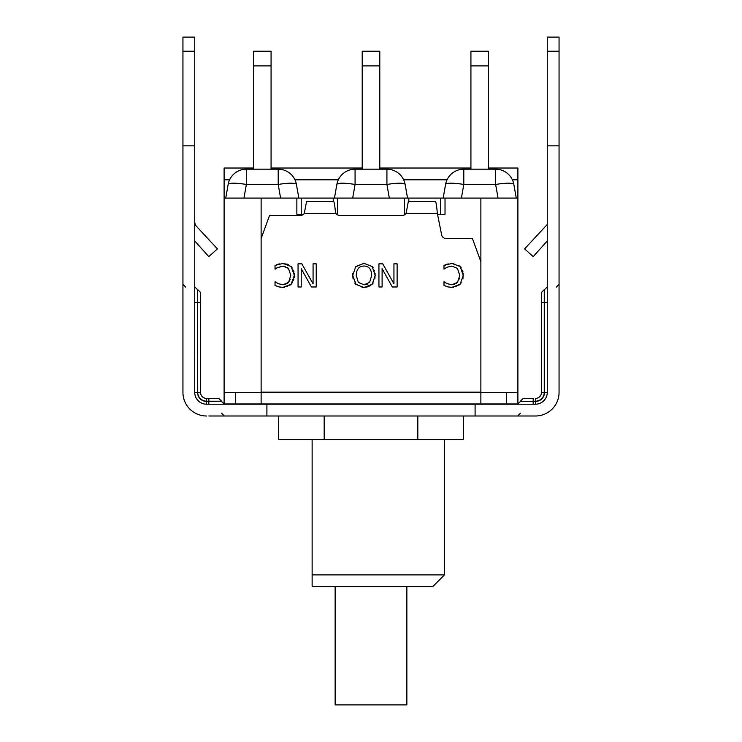 <?xml version="1.0" encoding="UTF-8"?>
<svg xmlns="http://www.w3.org/2000/svg" width="742" height="742" viewBox="0 0 742 742"><rect width="100%" height="100%" fill="white"/><g stroke="black" fill="none" stroke-linecap="round" stroke-linejoin="round"><path stroke-width="1.11" d="M480.872 261.703L472.45 238.572L446.165 238.572A4.628 4.628 0 0 1 441.629 234.852L437.344 213.362L406.087 213.362A4.628 4.628 0 0 1 402.229 215.44L339.771 215.44A4.628 4.628 0 0 1 335.913 213.362L304.313 213.362A4.628 4.628 0 0 1 300.445 215.44L269.55 215.44L261.128 238.572M261.128 403.963L261.128 198.095L480.872 198.095L480.872 403.963L224.112 403.963L224.112 392.397L261.128 392.397M437.344 213.362C436.732 206.202 436.101 202.269 435.452 201.564L408.323 201.564L406.087 213.362M335.913 213.362L335.236 210.181C334.725 204.783 334.215 201.907 333.677 201.564L306.548 201.564L304.313 213.362M287.599 264.217L292.367 267.955M293.507 270.218L293.915 271.581M294.203 273.158L294.212 277.601M281.274 263.503L287.525 264.198M277.554 264.375L279.28 263.864M276.618 264.736L277.193 264.504M285.188 266.406L282.925 266.1L276.803 267.927M275.885 268.604L275.032 269.096L275.032 265.423L282.943 263.438L291.152 266.471L294.342 275.393L291.152 284.205L289.844 285.327M280.791 266.295L280.216 266.424M287.21 283.509L288.545 282.387L290.818 275.393L288.452 268.4L287.163 267.305M279.354 287.015L275.032 285.438L275.032 281.728L278.167 283.657L282.925 284.77L288.545 282.387L290.215 279.419M282.925 284.77L285.29 284.418M284.715 287.284L281.895 287.367M281.144 287.302L280.495 287.219M287.553 286.579L286.885 286.811M293.925 279.15L293.526 280.457M292.691 282.201L291.152 284.205L282.887 287.395L278.408 286.792L275.032 285.438M288.452 268.4L282.925 266.1M277.99 267.241L275.291 269.096M458.667 265.284L461.329 267.955M462.47 270.218L462.887 271.581M463.175 273.158L462.962 278.862M451.015 263.447L453.835 263.558M446.582 264.356L448.242 263.864M456.182 283.509L457.517 282.387L459.78 275.393L457.424 268.4L451.887 266.1L446.962 267.241L444.004 269.096L444.004 265.423L446.081 264.532M459.307 279.001L459.474 278.352M448.177 286.987L444.004 285.438L444.004 281.728L447.129 283.657L451.887 284.77L454.252 284.418M453.677 287.284L450.051 287.293M461.246 282.841L458.816 285.327M456.525 286.579L455.848 286.811M444.004 265.423L451.906 263.438L460.123 266.471L463.305 275.393L460.123 284.205L451.85 287.395L447.37 286.792L444.004 285.438M451.887 284.77L457.517 282.387M375.137 273.585L374.886 278.909M373.235 282.962L369.776 286.152M355.464 266.86L363.979 263.364L372.187 266.508L375.22 275.412L372.169 284.334L363.979 287.469L361.985 287.33M353.081 278.927L352.728 275.412L355.789 266.508L363.979 263.364L372.187 266.508L373.245 267.853M374.432 270.301L374.627 270.886M356.253 275.412L358.33 282.405L363.979 284.807L369.618 282.405L371.696 275.412C371.473 269.244 368.904 266.118 363.979 266.026C359.045 266.118 356.466 269.244 356.253 275.412M363.979 284.807L364.535 284.789M366.019 284.594L367.457 284.093M356.123 284.668L352.728 275.412L352.858 273.251M368.626 286.672L363.979 287.469L355.789 284.334L354.732 282.99M382.102 268.669L382.102 286.978L378.939 286.978L378.939 263.846L382.742 263.846L393.946 283.787L393.946 263.846L397.118 263.846L397.118 286.978L392.323 286.978L382.102 268.669M311.436 286.978L301.215 268.669L301.215 286.978L298.052 286.978L298.052 263.846L301.855 263.846L313.068 283.787L313.068 263.846L316.231 263.846L316.231 286.978L311.436 286.978M480.872 392.397L517.888 392.397L517.888 403.963L480.872 403.963M506.322 392.397L506.322 403.963M235.678 392.397L235.678 403.963M337.573 198.095L337.573 214.29L336.71 214.29M303.506 214.29L296.865 214.29L296.865 198.095M445.024 198.095L445.024 214.29L437.53 214.29M405.29 214.29L404.538 214.29L404.538 198.095M271.071 65.899L271.071 51.207L253.495 51.207L253.495 65.899L271.071 65.899L271.071 169.176M253.495 169.176L253.495 65.899M298.831 198.095L296.429 184.47A18.504 18.504 0 0 0 278.204 169.176L246.363 169.176A18.504 18.504 0 0 0 228.137 184.47L225.735 198.095M379.793 65.899L379.793 51.207L362.207 51.207L362.207 65.899L379.793 65.899L379.793 169.176M362.207 169.176L362.207 65.899M407.543 198.095L405.141 184.47A18.504 18.504 0 0 0 386.925 169.176L355.075 169.176A18.504 18.504 0 0 0 336.859 184.47L334.457 198.095M488.505 65.899L488.505 51.207L470.929 51.207L470.929 65.899L488.505 65.899L488.505 169.176M470.929 169.176L470.929 65.899M516.265 198.095L513.863 184.47A18.504 18.504 0 0 0 495.637 169.176L463.796 169.176A18.504 18.504 0 0 0 445.571 184.47L443.169 198.095M253.495 168.026L224.112 168.026L224.112 179.824L229.612 179.824M224.112 179.824L224.112 392.397M480.872 198.095L517.888 198.095L517.888 168.026L488.505 168.026M224.112 198.095L261.128 198.095M517.888 198.095L517.888 392.397M533.155 415.993L535.464 415.993A23.596 23.596 0 0 0 559.06 392.397L559.06 299.87M475.093 415.993L266.907 415.993L266.907 404.195L475.093 404.195L475.093 415.993L535.464 415.993M208.845 415.993L266.907 415.993M559.06 392.397L559.06 37.1L547.262 37.1L547.262 392.397L544.489 392.397A9.025 9.025 0 0 1 535.464 401.422L533.173 401.422L535.464 401.422L535.464 404.195A11.798 11.798 0 0 0 547.262 392.397M547.262 240.992L533.192 256.611L524.594 248.876L547.262 224.464M194.738 221.737A6.938 6.938 0 0 0 196.593 226.458L217.406 248.876L208.808 256.611L194.738 240.992M206.536 401.422A9.025 9.025 0 0 1 197.511 392.397L197.511 302.374L197.743 392.397L200.525 392.397L200.525 292.431L200.525 392.397A6.01 6.01 0 0 0 206.536 398.408L218.779 398.408L206.536 398.408L206.536 401.19L221.552 401.19L206.536 401.422L206.536 404.195L266.907 404.195M475.093 404.195L535.464 404.195M206.536 404.195A11.798 11.798 0 0 1 194.738 392.397L194.738 37.1L182.94 37.1L182.94 51.207L194.738 51.207M206.536 415.993A23.596 23.596 0 0 1 182.94 392.397L182.94 145.822L194.738 145.822M559.06 145.822L547.262 145.822M533.173 398.408L523.221 398.408L533.173 398.408L533.173 401.19L535.464 401.19L535.464 398.408A6.01 6.01 0 0 0 541.474 392.397L541.474 292.431L541.474 392.397L544.257 392.397A8.793 8.793 0 0 1 535.464 401.19A8.793 8.793 0 0 0 544.257 392.397L544.257 289.649L544.489 302.374L547.262 302.374M182.94 145.822L182.94 51.207M182.94 299.87L182.94 392.397M335.143 586.468L335.143 704.9L406.857 704.9L406.857 586.468M417.82 415.993L417.82 439.589L463.527 439.589L463.527 415.993M324.18 415.993L324.18 439.589L417.82 439.589M278.473 415.993L278.473 439.589L324.18 439.589M312.132 439.589L312.132 586.468L432.874 586.468L444.439 574.902L312.132 574.902M480.872 392.166L261.128 392.166M278.204 169.176L278.204 184.47A18.504 3.163 -10 0 1 296.429 184.47M228.137 184.47A18.504 3.163 10 0 1 246.363 184.47L246.363 169.176M243.96 198.095L246.363 184.47L278.204 184.47L280.606 198.095M336.859 184.47A18.504 3.163 10 0 1 355.075 184.47L355.075 169.176M386.925 169.176L386.925 184.47A18.504 3.163 -10 0 1 405.141 184.47M352.673 198.095L355.075 184.47L386.925 184.47L389.327 198.095M445.571 184.47A18.504 3.163 10 0 1 463.796 184.47L463.796 169.176M495.637 169.176L495.637 184.47A18.504 3.163 -10 0 1 513.863 184.47M461.394 198.095L463.796 184.47L495.637 184.47L498.04 198.095M294.954 179.824L338.324 179.824M403.676 179.824L447.046 179.824M512.388 179.824L517.888 179.824M333.223 198.095L333.223 201.564M301.215 198.095L301.215 214.29M440.729 198.095L440.729 214.29M408.833 198.095L408.833 201.564M559.06 51.207L547.262 51.207M523.221 398.408L520.448 401.19L533.173 401.422L520.448 401.422L517.675 404.195M533.173 404.195L533.173 401.422M541.474 302.374L544.489 302.374L544.489 392.397M208.827 404.195L208.827 398.408M197.743 392.397A8.793 8.793 0 0 0 206.536 401.19M194.738 392.397L197.511 392.397L197.511 302.374L194.738 302.374M197.511 302.374L197.511 289.649L194.738 286.876M197.511 289.649L197.743 302.374L200.525 302.374M470.929 168.026L379.793 168.026M362.207 168.026L271.071 168.026M520.43 413.211L517.656 415.993M556.277 287.145L559.06 284.372M544.489 289.649L547.262 286.876M544.257 289.649L541.474 292.431M221.57 413.211L224.344 415.993M221.552 401.19L218.779 398.408M221.552 401.422L224.325 404.195M185.723 287.145L182.94 284.372M197.743 289.649L200.525 292.431M444.439 439.589L444.439 574.902"/></g></svg>
